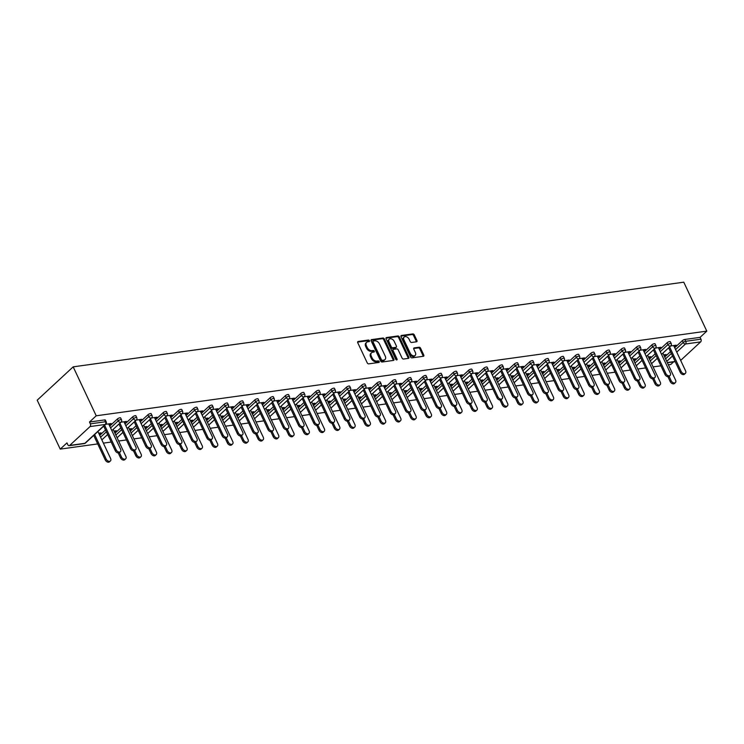 <?xml version="1.0" encoding="UTF-8"?>
<svg xmlns="http://www.w3.org/2000/svg" width="744" height="744" viewBox="0 0 744 744"><rect width="100%" height="100%" fill="white"/><g stroke="black" fill="none" stroke-linecap="round" stroke-linejoin="round"><path stroke-width="1.12" d="M369.433 340.743A0.911 0.614 47.2 0 0 368.392 340.055L358.18 341.468A1.302 0.883 47.2 0 0 357.743 342.724L367.229 362.877A1.302 0.883 47.2 0 0 368.717 363.863L378.928 362.449A0.911 0.614 47.2 0 0 378.185 360.887L376.864 361.063A4.176 2.809 47.2 0 1 372.102 357.911L371.312 356.227A4.176 2.809 47.2 0 1 371.554 352.74A4.176 2.809 47.2 0 1 372.707 352.219L374.027 352.033A0.911 0.614 47.2 0 0 373.283 350.471L371.963 350.647A4.176 2.809 47.2 0 1 367.211 347.495L366.42 345.811A4.176 2.809 47.2 0 1 366.653 342.324A4.176 2.809 47.2 0 1 367.806 341.803L369.126 341.617A0.911 0.614 47.2 0 0 369.433 340.743M368.792 341.663A0.911 0.614 47.2 0 0 367.666 340.724L357.613 342.119M378.594 362.495A0.911 0.614 47.2 0 0 377.468 361.547L376.148 361.733L376.864 361.063M373.693 352.079A0.911 0.614 47.2 0 0 372.567 351.131L371.247 351.317L371.963 350.647M416.51 341.794A1.302 0.883 47.2 0 0 416.947 340.538L414.287 334.884A1.302 0.883 47.2 0 0 412.799 333.898L401.462 335.47A1.302 0.883 47.2 0 0 401.025 336.716L410.511 356.878A1.302 0.883 47.2 0 0 411.999 357.864L423.336 356.292A1.302 0.883 47.2 0 0 423.773 355.037L420.555 348.211A1.302 0.883 47.2 0 0 419.067 347.225L414.222 347.894A1.302 0.883 47.2 0 0 413.785 349.15L415.375 352.535A3.488 2.353 47.2 0 1 415.18 355.446A3.488 2.353 47.2 0 1 410.242 353.251L403.992 339.98A3.488 2.353 47.2 0 1 404.197 337.06A3.488 2.353 47.2 0 1 409.135 339.264L410.177 341.477A1.302 0.883 47.2 0 0 411.664 342.463L416.51 341.794M706.8 331.127L96.209 415.794L73.182 366.848L683.773 282.181L706.8 331.127L700.076 337.358L684.899 339.459L685.763 341.282L700.932 339.18L700.076 337.358M384.406 339.022A1.302 0.883 47.2 0 0 382.918 338.036L371.582 339.608A1.302 0.883 47.2 0 0 371.144 340.864L380.63 361.017A1.302 0.883 47.2 0 0 382.118 362.002L393.455 360.431A1.302 0.883 47.2 0 0 393.892 359.185L384.406 339.022L383.69 339.692A1.302 0.883 47.2 0 0 382.202 338.706L371.014 340.259M386.527 337.543L397.863 335.963A1.302 0.883 47.2 0 1 399.351 336.958L408.828 357.111A1.302 0.883 47.2 0 1 408.4 358.366L403.546 359.036A1.302 0.883 47.2 0 1 402.058 358.05L398.207 349.875A1.302 0.883 47.2 0 0 396.729 348.889L393.502 349.336A1.302 0.883 47.2 0 0 393.074 350.591L397.073 359.101A0.911 0.614 47.2 0 1 395.734 359.287L386.089 338.79A1.302 0.883 47.2 0 1 386.527 337.543L385.969 338.046M73.182 366.848L37.2 400.179L60.227 449.116L97.715 443.917M90.07 426.563L69.704 445.423L84.872 443.322L105.239 424.461L90.07 426.563A1.99 1.33 -97.9 0 0 90.34 423.848L105.509 421.746L104.653 419.923L89.485 422.025L90.34 423.848M69.704 445.423A1.99 1.33 -97.9 0 1 69.173 445.684A1.99 1.33 -97.9 0 1 67.816 444.707L66.96 442.885L60.227 449.116M673.608 361.863L670.818 364.448L668.354 364.783M660.904 365.825L653.083 366.904M645.634 367.936L637.813 369.024M630.363 370.056L622.542 371.135M615.093 372.177L607.271 373.256M599.822 374.288L592.001 375.376M584.552 376.408L576.74 377.496M569.281 378.529L561.469 379.607M554.01 380.64L546.198 381.728M538.74 382.76L530.928 383.848M523.469 384.881L515.657 385.959M508.208 386.992L500.387 388.08M492.937 389.112L485.116 390.2M477.667 391.232L469.845 392.311M462.396 393.344L454.575 394.432M447.125 395.464L439.313 396.552M431.855 397.584L424.043 398.663M416.584 399.705L408.772 400.784M401.314 401.816L393.502 402.904M386.043 403.936L378.231 405.015M370.772 406.057L362.96 407.135M355.511 408.168L347.69 409.256M340.241 410.288L332.419 411.376M324.97 412.409L317.149 413.487M309.699 414.52L301.878 415.608M294.429 416.64L286.617 417.728M279.158 418.76L271.346 419.839M263.887 420.872L256.076 421.96M248.617 422.992L240.805 424.08M233.346 425.112L225.534 426.191M218.085 427.223L210.264 428.312M202.814 429.344L194.993 430.432M187.544 431.464L179.722 432.543M172.273 433.575L164.452 434.663M157.003 435.696L149.181 436.784M141.732 437.816L133.92 438.895M126.461 439.937L118.649 441.015M111.191 442.048L103.379 443.136M680.658 360.412L700.653 341.887L685.484 343.998L676.742 352.089M99.036 433.901L100.17 433.743L99.845 433.055M100.17 433.743L101.11 432.878L98.71 433.213M109.015 424.592L110.242 424.415L109.917 423.727M110.242 424.415L111.181 423.55L105.676 424.312M667.08 342.779A1.99 0.623 -25.2 0 1 669.628 341.57A1.99 0.623 -25.2 0 1 670.353 341.728L671.209 343.551A1.99 0.623 -25.2 0 0 670.493 343.403A1.99 0.623 154.8 0 0 667.945 344.602L667.08 342.779L659.426 349.866M649.428 359.129L655.222 353.763M664.699 357.018L670.493 351.642M674.696 347.746L682.35 340.659A1.99 0.623 -25.2 0 1 684.899 339.459M96.209 415.794L89.485 422.025M104.653 419.923A1.99 0.623 -25.2 0 1 105.378 420.072L106.234 421.894A1.99 0.623 -25.2 0 0 105.509 421.746A1.99 1.33 -97.9 0 1 105.239 424.461A1.99 1.339 47.2 0 0 105.788 424.21A1.99 1.99 0 0 0 106.234 421.894M648.74 357.678L650.814 356.655L648.415 356.981M658.719 348.359L660.886 347.318L655.38 348.08M636.548 347.011A1.99 0.623 -25.2 0 1 639.087 345.811A1.99 0.623 -25.2 0 1 639.812 345.96L640.677 347.783A1.99 0.623 -25.2 0 0 639.952 347.634A1.99 0.623 154.8 0 0 637.403 348.843L636.548 347.011L628.885 354.107M618.887 363.37L624.681 357.994M618.199 361.909L620.273 360.887L617.873 361.221M628.178 352.591L630.345 351.559L624.839 352.321M606.007 351.252A1.99 0.623 -25.2 0 1 608.555 350.043A1.99 0.623 -25.2 0 1 609.271 350.201L610.136 352.024A1.99 0.623 -25.2 0 0 609.41 351.866A1.99 0.623 154.8 0 0 606.862 353.075L606.007 351.252L598.353 358.338M588.346 367.601L594.149 362.226M587.658 366.141L589.732 365.118L587.332 365.453M597.637 356.832L599.813 355.79L594.298 356.553M575.465 355.483A1.99 0.623 -25.2 0 1 578.014 354.284A1.99 0.623 -25.2 0 1 578.739 354.432L579.595 356.255A1.99 0.623 -25.2 0 0 578.869 356.106A1.99 0.623 154.8 0 0 576.321 357.306L575.465 355.483L567.812 362.57M557.805 371.833L563.608 366.467M557.126 370.382L559.2 369.359L556.8 369.684M567.105 361.063L569.272 360.022L563.766 360.793M544.924 359.715A1.99 0.623 -25.2 0 1 547.472 358.515A1.99 0.623 -25.2 0 1 548.198 358.664L549.053 360.496A1.99 0.623 -25.2 0 0 548.328 360.338A1.99 0.623 154.8 0 0 545.789 361.547L544.924 359.715L537.27 366.811M527.273 376.073L533.067 370.698M526.585 374.613L528.659 373.59L526.259 373.925M536.564 365.295L538.73 364.262L533.225 365.025M514.383 363.956A1.99 0.623 -25.2 0 1 516.931 362.747A1.99 0.623 -25.2 0 1 517.657 362.905L518.512 364.727A1.99 0.623 -25.2 0 0 517.796 364.579A1.99 0.623 154.8 0 0 515.248 365.778L514.383 363.956L506.729 371.042M496.732 380.305L502.526 374.939M496.043 378.854L498.117 377.822L495.718 378.157M506.022 369.536L508.189 368.494L502.684 369.257M483.851 368.187A1.99 0.623 -25.2 0 1 486.399 366.987A1.99 0.623 -25.2 0 1 487.115 367.136L487.98 368.959A1.99 0.623 -25.2 0 0 487.255 368.81A1.99 0.623 154.8 0 0 484.707 370.01L483.851 368.187L476.197 375.274M466.19 384.536L471.994 379.17M465.502 383.086L467.576 382.063L465.177 382.397M475.481 373.767L477.648 372.735L472.142 373.497M453.31 372.418A1.99 0.623 -25.2 0 1 455.858 371.219A1.99 0.623 -25.2 0 1 456.574 371.368L457.439 373.2A1.99 0.623 -25.2 0 0 456.714 373.042A1.99 0.623 154.8 0 0 454.166 374.251L453.31 372.418L445.656 379.514M435.649 388.777L441.452 383.402M434.97 387.317L437.035 386.294L434.645 386.629M444.94 377.999L447.116 376.966L441.601 377.729M422.769 376.659A1.99 0.623 -25.2 0 1 425.317 375.45A1.99 0.623 -25.2 0 1 426.042 375.608L426.898 377.431A1.99 0.623 -25.2 0 0 426.173 377.282A1.99 0.623 154.8 0 0 423.624 378.482L422.769 376.659L415.115 383.746M405.108 393.009L410.911 387.643M404.429 391.558L406.503 390.535L404.104 390.86M414.408 382.239L416.575 381.198L411.069 381.96M392.228 380.891A1.99 0.623 -25.2 0 1 394.776 379.691A1.99 0.623 -25.2 0 1 395.501 379.84L396.357 381.663A1.99 0.623 -25.2 0 0 395.641 381.514A1.99 0.623 154.8 0 0 393.092 382.714L392.228 380.891L384.574 387.977M374.576 397.25L380.37 391.874M373.888 395.789L375.962 394.766L373.562 395.101M383.867 386.471L386.034 385.439L380.528 386.201M361.686 385.132A1.99 0.623 -25.2 0 1 364.235 383.923A1.99 0.623 -25.2 0 1 364.96 384.071L365.816 385.904A1.99 0.623 -25.2 0 0 365.099 385.745A1.99 0.623 154.8 0 0 362.551 386.954L361.686 385.132L354.032 392.218M344.035 401.481L349.829 396.106M343.347 400.021L345.421 398.998L343.021 399.333M353.326 390.712L355.493 389.67L349.987 390.433M331.154 389.363A1.99 0.623 -25.2 0 1 333.703 388.163A1.99 0.623 -25.2 0 1 334.419 388.312L335.284 390.135A1.99 0.623 -25.2 0 0 334.558 389.986A1.99 0.623 154.8 0 0 332.01 391.186L331.154 389.363L323.501 396.45M313.494 405.713L319.297 400.346M312.806 404.262L314.879 403.239L312.48 403.564M322.784 394.943L324.961 393.902L319.446 394.664M300.613 393.595A1.99 0.623 -25.2 0 1 303.161 392.395A1.99 0.623 -25.2 0 1 303.887 392.544L304.742 394.367A1.99 0.623 -25.2 0 0 304.017 394.218A1.99 0.623 154.8 0 0 301.469 395.427L300.613 393.595L292.959 400.691M282.953 409.953L288.756 404.578M282.274 408.493L284.338 407.47L281.948 407.805M292.243 399.175L294.419 398.142L288.914 398.905M270.072 397.835A1.99 0.623 -25.2 0 1 272.62 396.626A1.99 0.623 -25.2 0 1 273.346 396.784L274.201 398.607A1.99 0.623 -25.2 0 0 273.476 398.459A1.99 0.623 154.8 0 0 270.928 399.658L270.072 397.835L262.418 404.922M252.411 414.185L258.214 408.819M251.732 412.734L253.806 411.702L251.407 412.037M261.711 403.415L263.878 402.374L258.373 403.136M239.531 402.067A1.99 0.623 -25.2 0 1 242.079 400.867A1.99 0.623 -25.2 0 1 242.804 401.016L243.66 402.839A1.99 0.623 -25.2 0 0 242.944 402.69A1.99 0.623 154.8 0 0 240.396 403.89L239.531 402.067L231.877 409.154M221.879 418.416L227.673 413.05M221.191 416.966L223.265 415.942L220.866 416.277M231.17 407.647L233.337 406.605L227.831 407.377M208.99 406.298A1.99 0.623 -25.2 0 1 211.538 405.099A1.99 0.623 -25.2 0 1 212.263 405.248L213.128 407.08A1.99 0.623 -25.2 0 0 212.403 406.922A1.99 0.623 154.8 0 0 209.855 408.131L208.99 406.298L201.336 413.394M191.338 422.657L197.132 417.282M190.65 421.197L192.724 420.174L190.325 420.509M200.629 411.878L202.796 410.846L197.29 411.609M178.458 410.539A1.99 0.623 -25.2 0 1 181.006 409.33A1.99 0.623 -25.2 0 1 181.722 409.488L182.587 411.311A1.99 0.623 -25.2 0 0 181.862 411.162A1.99 0.623 154.8 0 0 179.313 412.362L178.458 410.539L170.804 417.626M160.797 426.889L166.6 421.523M160.109 425.438L162.183 424.406L159.783 424.74M170.088 416.119L172.264 415.078L166.749 415.84M147.917 414.771A1.99 0.623 -25.2 0 1 150.465 413.571A1.99 0.623 -25.2 0 1 151.19 413.72L152.046 415.543A1.99 0.623 -25.2 0 0 151.32 415.394A1.99 0.623 154.8 0 0 148.772 416.594L147.917 414.771L140.263 421.857M130.256 431.129L136.059 425.754M129.577 429.669L131.651 428.646L129.251 428.981M139.547 420.351L141.723 419.318L136.217 420.081M117.375 419.012A1.99 0.623 -25.2 0 1 119.923 417.803A1.99 0.623 -25.2 0 1 120.649 417.951L121.505 419.783A1.99 0.623 -25.2 0 0 120.779 419.625A1.99 0.623 154.8 0 0 118.231 420.834L117.375 419.012L109.721 426.098M99.715 435.361L105.518 429.986M124.285 422.471L126.452 421.43L120.947 422.192M114.306 431.79L116.38 430.767L113.981 431.092M132.646 416.891A1.99 0.623 -25.2 0 1 135.194 415.682A1.99 0.623 -25.2 0 1 135.919 415.84L136.775 417.663A1.99 0.623 -25.2 0 0 136.05 417.514A1.99 0.623 154.8 0 0 133.502 418.714L132.646 416.891L124.992 423.978M114.985 433.241L120.788 427.874M154.817 418.23L156.993 417.198L151.478 417.961M144.838 427.549L146.912 426.526L144.522 426.861M163.187 412.65A1.99 0.623 -25.2 0 1 165.735 411.451A1.99 0.623 -25.2 0 1 166.451 411.599L167.316 413.432A1.99 0.623 -25.2 0 0 166.591 413.273A1.99 0.623 154.8 0 0 164.043 414.482L163.187 412.65L155.533 419.746M145.526 429.009L151.33 423.634M185.358 413.999L187.525 412.967L182.02 413.729M175.379 423.317L177.453 422.294L175.054 422.629M193.728 408.419A1.99 0.623 -25.2 0 1 196.277 407.219A1.99 0.623 -25.2 0 1 196.993 407.368L197.858 409.191A1.99 0.623 -25.2 0 0 197.132 409.042A1.99 0.623 154.8 0 0 194.584 410.242L193.728 408.419L186.065 415.505M176.068 424.778L181.871 419.402M215.9 409.767L218.066 408.726L212.561 409.488M205.921 419.086L207.995 418.054L205.595 418.388M224.26 404.187A1.99 0.623 -25.2 0 1 226.808 402.978A1.99 0.623 -25.2 0 1 227.534 403.136L228.389 404.959A1.99 0.623 -25.2 0 0 227.673 404.81A1.99 0.623 154.8 0 0 225.125 406.01L224.26 404.187L216.606 411.274M206.609 420.537L212.403 415.171M246.441 405.527L248.608 404.494L243.102 405.257M236.462 414.845L238.536 413.822L236.136 414.157M254.801 399.947A1.99 0.623 -25.2 0 1 257.35 398.747A1.99 0.623 -25.2 0 1 258.075 398.896L258.931 400.728A1.99 0.623 -25.2 0 0 258.205 400.57A1.99 0.623 154.8 0 0 255.666 401.779L254.801 399.947L247.148 407.042M237.15 416.305L242.944 410.93M276.982 401.295L279.149 400.253L273.643 401.025M267.003 410.614L269.077 409.591L266.678 409.916M285.343 395.715A1.99 0.623 -25.2 0 1 287.891 394.515A1.99 0.623 -25.2 0 1 288.616 394.664L289.472 396.487A1.99 0.623 -25.2 0 0 288.746 396.338A1.99 0.623 154.8 0 0 286.198 397.538L285.343 395.715L277.689 402.802M267.682 412.064L273.485 406.698M307.514 397.064L309.69 396.022L304.175 396.784M297.535 406.373L299.609 405.35L297.209 405.685M315.884 391.483A1.99 0.623 -25.2 0 1 318.432 390.274A1.99 0.623 -25.2 0 1 319.148 390.433L320.013 392.255A1.99 0.623 -25.2 0 0 319.288 392.107A1.99 0.623 154.8 0 0 316.739 393.306L315.884 391.483L308.23 398.57M298.223 407.833L304.026 402.467M338.055 392.823L340.222 391.79L334.716 392.553M328.076 402.141L330.15 401.118L327.751 401.453M346.425 387.243A1.99 0.623 -25.2 0 1 348.964 386.043A1.99 0.623 -25.2 0 1 349.689 386.192L350.554 388.015A1.99 0.623 -25.2 0 0 349.829 387.866A1.99 0.623 154.8 0 0 347.281 389.075L346.425 387.243L338.762 394.339M328.764 403.601L334.558 398.226M368.596 388.591L370.763 387.55L365.257 388.312M358.617 397.91L360.691 396.887L358.292 397.212M376.957 383.011A1.99 0.623 -25.2 0 1 379.505 381.802A1.99 0.623 -25.2 0 1 380.231 381.96L381.086 383.783A1.99 0.623 -25.2 0 0 380.37 383.634A1.99 0.623 154.8 0 0 377.822 384.834L376.957 383.011L369.303 390.098M359.306 399.361L365.099 393.995M399.137 384.36L401.304 383.318L395.799 384.081M389.159 393.669L391.232 392.646L388.833 392.981M407.498 378.78A1.99 0.623 -25.2 0 1 410.046 377.571A1.99 0.623 -25.2 0 1 410.772 377.719L411.627 379.552A1.99 0.623 -25.2 0 0 410.902 379.394A1.99 0.623 154.8 0 0 408.354 380.603L407.498 378.78L399.844 385.866M389.837 395.129L395.641 389.754M429.669 380.119L431.846 379.087L426.34 379.849M419.7 389.438L421.774 388.414L419.374 388.749M438.039 374.539A1.99 0.623 -25.2 0 1 440.588 373.339A1.99 0.623 -25.2 0 1 441.313 373.488L442.168 375.311A1.99 0.623 -25.2 0 0 441.443 375.162A1.99 0.623 154.8 0 0 438.895 376.362L438.039 374.539L430.385 381.626M420.379 390.898L426.182 385.522M460.211 375.887L462.387 374.846L456.872 375.608M450.232 385.206L452.306 384.174L449.906 384.509M468.581 370.307A1.99 0.623 -25.2 0 1 471.129 369.098A1.99 0.623 -25.2 0 1 471.845 369.257L472.71 371.079A1.99 0.623 -25.2 0 0 471.984 370.931A1.99 0.623 154.8 0 0 469.436 372.13L468.581 370.307L460.927 377.394M450.92 386.657L456.723 381.291M490.752 371.647L492.919 370.614L487.413 371.377M480.773 380.965L482.847 379.942L480.447 380.277M499.112 366.067A1.99 0.623 -25.2 0 1 501.661 364.867A1.99 0.623 -25.2 0 1 502.386 365.016L503.251 366.848A1.99 0.623 -25.2 0 0 502.526 366.69A1.99 0.623 154.8 0 0 499.977 367.899L499.112 366.067L491.459 373.163M481.461 382.425L487.255 377.05M521.293 367.415L523.46 366.374L517.954 367.145M511.314 376.734L513.388 375.711L510.989 376.046M529.654 361.835A1.99 0.623 -25.2 0 1 532.202 360.635A1.99 0.623 -25.2 0 1 532.927 360.784L533.783 362.607A1.99 0.623 -25.2 0 0 533.067 362.458A1.99 0.623 154.8 0 0 530.519 363.658L529.654 361.835L522 368.922M512.002 378.185L517.796 372.818M551.834 363.184L554.001 362.142L548.495 362.905M541.855 372.493L543.929 371.47L541.53 371.805M560.195 357.604A1.99 0.623 -25.2 0 1 562.743 356.395A1.99 0.623 -25.2 0 1 563.468 356.553L564.324 358.376A1.99 0.623 -25.2 0 0 563.599 358.227A1.99 0.623 154.8 0 0 561.05 359.426L560.195 357.604L552.541 364.69M542.534 373.953L548.337 368.587M582.366 358.943L584.542 357.911L579.037 358.673M572.396 368.261L574.461 367.238L572.071 367.573M590.736 353.363A1.99 0.623 -25.2 0 1 593.284 352.163A1.99 0.623 -25.2 0 1 594.01 352.312L594.865 354.135A1.99 0.623 -25.2 0 0 594.14 353.986A1.99 0.623 154.8 0 0 591.592 355.195L590.736 353.363L583.082 360.459M573.075 369.722L578.879 364.346M612.907 354.711L615.083 353.67L609.569 354.432M602.928 364.03L605.002 363.007L602.603 363.332M621.277 349.131A1.99 0.623 -25.2 0 1 623.825 347.932A1.99 0.623 -25.2 0 1 624.542 348.08L625.406 349.903A1.99 0.623 -25.2 0 0 624.681 349.754A1.99 0.623 154.8 0 0 622.133 350.954L621.277 349.131L613.623 356.218M603.616 365.481L609.42 360.115M643.448 350.48L645.615 349.438L640.11 350.201M633.47 359.789L635.543 358.766L633.144 359.101M651.809 344.9A1.99 0.623 -25.2 0 1 654.357 343.691A1.99 0.623 -25.2 0 1 655.083 343.84L655.938 345.672A1.99 0.623 -25.2 0 0 655.222 345.514A1.99 0.623 154.8 0 0 652.674 346.723L651.809 344.9L644.155 351.986M634.158 361.249L639.952 355.874M673.99 346.239L676.156 345.207L670.651 345.969M664.011 355.558L666.085 354.535L663.685 354.869M700.932 339.18A1.99 1.33 82.1 0 1 700.653 341.887M115.441 431.632L115.115 430.934M125.513 422.294L125.187 421.606M130.712 429.511L130.386 428.823M140.783 420.183L140.458 419.486M145.982 427.391L145.657 426.703M156.054 418.063L155.728 417.375M161.253 425.28L160.927 424.582M171.325 415.942L170.999 415.254M176.523 423.159L176.198 422.471M186.595 413.831L186.27 413.134M191.794 421.039L191.468 420.351M201.866 411.711L201.54 411.023M207.055 418.928L206.73 418.23M217.136 409.591L216.811 408.902M222.326 416.807L222 416.119M232.407 407.479L232.082 406.782M237.596 414.687L237.271 413.999M247.668 405.359L247.343 404.671M252.867 412.576L252.542 411.878M262.939 403.239L262.613 402.551M268.138 410.456L267.812 409.767M278.209 401.128L277.884 400.43M283.408 408.335L283.083 407.647M293.48 399.007L293.155 398.319M298.679 406.215L298.353 405.527M308.751 396.887L308.425 396.199M313.949 404.104L313.624 403.406M324.021 394.776L323.696 394.078M329.22 401.983L328.894 401.295M339.292 392.655L338.966 391.958M344.481 399.863L344.156 399.175M354.562 390.535L354.237 389.847M359.752 397.752L359.426 397.054M369.833 388.414L369.508 387.726M375.023 395.631L374.697 394.943M385.104 386.303L384.778 385.606M390.293 393.511L389.968 392.823M400.365 384.183L400.039 383.495M405.564 391.4L405.238 390.702M415.636 382.063L415.31 381.374M420.834 389.279L420.509 388.591M430.906 379.952L430.581 379.254M436.105 387.159L435.779 386.471M446.177 377.831L445.851 377.143M451.376 385.048L451.05 384.35M461.447 375.711L461.122 375.023M466.646 382.928L466.321 382.239M476.718 373.6L476.393 372.902M481.917 380.807L481.591 380.119M491.989 371.479L491.663 370.791M497.178 378.696L496.853 377.999M507.259 369.359L506.934 368.671M512.449 376.576L512.123 375.887M522.53 367.248L522.204 366.55M527.719 374.455L527.394 373.767M537.791 365.127L537.466 364.439M542.99 372.344L542.664 371.647M553.062 363.007L552.736 362.319M558.26 370.224L557.935 369.526M568.332 360.896L568.007 360.198M573.531 368.103L573.206 367.415M583.603 358.775L583.277 358.087M588.802 365.983L588.476 365.295M598.874 356.655L598.548 355.967M604.072 363.872L603.747 363.174M614.144 354.544L613.819 353.846M619.343 361.751L619.017 361.063M629.415 352.423L629.089 351.726M634.604 359.631L634.279 358.943M644.685 350.303L644.36 349.615M649.875 357.52L649.549 356.822M659.956 348.183L659.63 347.495M665.145 355.399L664.82 354.711M675.226 346.072L674.901 345.374M366.653 342.324L365.936 342.993A4.176 2.809 47.2 0 0 365.695 346.481L366.42 345.811M371.247 351.317A4.176 2.809 47.2 0 1 366.485 348.164L365.695 346.481M371.554 352.74L370.838 353.409A4.176 2.809 47.2 0 0 370.596 356.897L371.312 356.227M376.148 361.733A4.176 2.809 47.2 0 1 371.386 358.571L370.596 356.897M393.306 360.459A1.302 0.883 47.2 0 0 393.176 359.845L383.69 339.692M373.376 341.031A0.911 0.614 47.2 0 0 373.07 341.905L381.402 359.603A0.911 0.614 47.2 0 0 382.444 360.291L383.83 360.096A4.176 2.809 47.2 0 0 384.983 359.575A4.176 2.809 47.2 0 0 385.225 356.088L379.533 343.998A4.176 2.809 47.2 0 0 374.771 340.836L373.376 341.031M372.66 341.701A0.911 0.614 47.2 0 0 372.353 342.575L373.07 341.905M384.983 359.575L384.267 360.245A4.176 2.809 47.2 0 1 383.113 360.766L381.719 360.961A0.911 0.614 47.2 0 1 380.677 360.273L372.353 342.575M385.959 338.185L397.138 336.632L397.863 335.963M408.242 358.385A1.302 0.883 47.2 0 0 408.112 357.78L398.626 337.618A1.302 0.883 47.2 0 0 397.138 336.632M392.786 349.996A1.302 0.883 47.2 0 0 392.348 351.252L396.357 359.761L397.073 359.101M394.218 341.394A3.488 2.353 47.2 0 0 389.279 339.19A3.488 2.353 47.2 0 0 389.084 342.101L391.279 346.778A1.302 0.883 47.2 0 0 392.767 347.764L395.985 347.318A1.302 0.883 47.2 0 0 396.422 346.072L394.218 341.394M389.279 339.19L388.563 339.859A3.488 2.353 47.2 0 0 388.359 342.77L389.084 342.101M396.347 347.16L395.622 347.82A1.302 0.883 47.2 0 1 395.269 347.987L392.051 348.434A1.302 0.883 47.2 0 1 390.563 347.448L388.359 342.77M404.197 337.06L403.471 337.729A3.488 2.353 47.2 0 0 403.276 340.64L403.992 339.98M415.18 355.446L414.454 356.116A3.488 2.353 47.2 0 1 409.516 353.912L403.276 340.64M423.187 356.311A1.302 0.883 47.2 0 0 423.057 355.706L419.839 348.871A1.302 0.883 47.2 0 0 418.351 347.885L413.655 348.536M416.361 341.812A1.302 0.883 47.2 0 0 416.231 341.208L413.571 335.544A1.302 0.883 47.2 0 0 412.083 334.558L400.895 336.111M110.419 460.954L109.48 461.819A2.985 2.018 -132.8 0 1 105.248 459.932L106.178 459.067A2.985 2.018 47.2 0 0 110.419 460.954A2.985 2.018 47.2 0 0 110.586 458.453L97.91 431.511M94.637 434.533L106.178 459.067M93.707 435.398L105.248 459.932M120.416 451.692L119.486 452.557A2.985 2.018 -132.8 0 1 115.246 450.669L116.185 449.804A2.985 2.018 47.2 0 0 120.416 451.692A2.985 2.018 47.2 0 0 120.593 449.19L108.689 423.894M115.246 450.669L103.704 426.135M116.185 449.804L104.644 425.27M125.69 458.834L124.75 459.699A2.985 2.018 -132.8 0 1 120.519 457.811L121.449 456.946A2.985 2.018 47.2 0 0 125.69 458.834A2.985 2.018 47.2 0 0 125.857 456.342L113.172 429.39M119.412 452.612L121.449 456.946M118.222 452.938L120.519 457.811M140.951 456.723L140.021 457.588A2.985 2.018 -132.8 0 1 135.789 455.7L136.719 454.835A2.985 2.018 47.2 0 0 140.951 456.723A2.985 2.018 47.2 0 0 141.127 454.221L128.442 427.27M134.683 450.501L136.719 454.835M133.492 450.827L135.789 455.7M156.221 454.603L155.291 455.468A2.985 2.018 -132.8 0 1 151.06 453.58L151.99 452.715A2.985 2.018 47.2 0 0 156.221 454.603A2.985 2.018 47.2 0 0 156.398 452.101L143.713 425.159M149.953 448.381L151.99 452.715M148.763 448.706L151.06 453.58M171.492 452.482L170.562 453.347A2.985 2.018 -132.8 0 1 166.321 451.459L167.261 450.594A2.985 2.018 47.2 0 0 171.492 452.482A2.985 2.018 47.2 0 0 171.669 449.99L158.983 423.038M165.224 446.261L167.261 450.594M164.033 446.586L166.321 451.459M186.763 450.362L185.823 451.236A2.985 2.018 -132.8 0 1 181.592 449.348L182.531 448.483A2.985 2.018 47.2 0 0 186.763 450.362A2.985 2.018 47.2 0 0 186.939 447.869L174.254 420.918M180.494 444.149L182.531 448.483M179.304 444.475L181.592 449.348M135.687 449.571L134.748 450.436A2.985 2.018 -132.8 0 1 130.516 448.548L131.456 447.683A2.985 2.018 47.2 0 0 135.687 449.571A2.985 2.018 47.2 0 0 135.864 447.079L123.96 421.774M130.516 448.548L118.975 424.015M131.456 447.683L119.914 423.15M150.958 447.451L150.018 448.325A2.985 2.018 -132.8 0 1 145.787 446.437L146.726 445.572A2.985 2.018 47.2 0 0 150.958 447.451A2.985 2.018 47.2 0 0 151.125 444.959L139.221 419.663M145.787 446.437L134.245 421.904M146.726 445.572L135.175 421.039M166.228 445.34L165.289 446.205A2.985 2.018 -132.8 0 1 161.057 444.317L161.997 443.452A2.985 2.018 47.2 0 0 166.228 445.34A2.985 2.018 47.2 0 0 166.396 442.838L154.492 417.542M161.057 444.317L149.516 419.783M161.997 443.452L150.446 418.918M181.499 443.219L180.56 444.084A2.985 2.018 -132.8 0 1 176.328 442.196L177.267 441.332A2.985 2.018 47.2 0 0 181.499 443.219A2.985 2.018 47.2 0 0 181.666 440.718L169.762 415.422M176.328 442.196L164.787 417.663M177.267 441.332L165.717 416.798M196.769 441.099L195.83 441.973A2.985 2.018 -132.8 0 1 191.599 440.085L192.529 439.211A2.985 2.018 47.2 0 0 196.769 441.099A2.985 2.018 47.2 0 0 196.937 438.607L185.033 413.311M191.599 440.085L180.057 415.552M192.529 439.211L180.987 414.687M202.033 448.251L201.094 449.116A2.985 2.018 -132.8 0 1 196.862 447.228L197.802 446.363A2.985 2.018 47.2 0 0 202.033 448.251A2.985 2.018 47.2 0 0 202.201 445.749L189.525 418.807M195.765 442.029L197.802 446.363M194.575 442.355L196.862 447.228M212.04 438.988L211.101 439.853A2.985 2.018 -132.8 0 1 206.869 437.965L207.799 437.1A2.985 2.018 47.2 0 0 212.04 438.988A2.985 2.018 47.2 0 0 212.207 436.486L200.303 411.19M206.869 437.965L195.319 413.432M207.799 437.1L196.258 412.567M217.304 446.13L216.365 446.995A2.985 2.018 -132.8 0 1 212.133 445.107L213.072 444.242A2.985 2.018 47.2 0 0 217.304 446.13A2.985 2.018 47.2 0 0 217.471 443.638L204.795 416.687M211.026 439.909L213.072 444.242M209.845 440.234L212.133 445.107M227.301 436.868L226.371 437.732A2.985 2.018 -132.8 0 1 222.14 435.844L223.07 434.98A2.985 2.018 47.2 0 0 227.301 436.868A2.985 2.018 47.2 0 0 227.478 434.366L215.574 409.07M222.14 435.844L210.589 411.311M223.07 434.98L211.529 410.446M232.574 444.01L231.635 444.884A2.985 2.018 -132.8 0 1 227.404 442.996L228.343 442.131A2.985 2.018 47.2 0 0 232.574 444.01A2.985 2.018 47.2 0 0 232.742 441.518L220.066 414.566M226.297 437.798L228.343 442.131M225.107 438.123L227.404 442.996M242.572 434.747L241.642 435.612A2.985 2.018 -132.8 0 1 237.41 433.733L238.34 432.859A2.985 2.018 47.2 0 0 242.572 434.747A2.985 2.018 47.2 0 0 242.749 432.255L230.845 406.959M237.41 433.733L225.86 409.2M238.34 432.859L226.799 408.326M247.845 441.899L246.906 442.764A2.985 2.018 -132.8 0 1 242.674 440.876L243.614 440.011A2.985 2.018 47.2 0 0 247.845 441.899A2.985 2.018 47.2 0 0 248.012 439.397L235.337 412.446M241.568 435.677L243.614 440.011M240.377 436.003L242.674 440.876M257.843 432.636L256.913 433.501A2.985 2.018 -132.8 0 1 252.672 431.613L253.611 430.748A2.985 2.018 47.2 0 0 257.843 432.636A2.985 2.018 47.2 0 0 258.019 430.134L246.115 404.838M252.672 431.613L241.13 407.08M253.611 430.748L242.07 406.215M263.116 439.778L262.176 440.643A2.985 2.018 -132.8 0 1 257.945 438.755L258.875 437.891A2.985 2.018 47.2 0 0 263.116 439.778A2.985 2.018 47.2 0 0 263.283 437.277L250.598 410.335M256.838 433.557L258.875 437.891M255.648 433.882L257.945 438.755M273.113 430.516L272.183 431.381A2.985 2.018 -132.8 0 1 267.942 429.493L268.882 428.628A2.985 2.018 47.2 0 0 273.113 430.516A2.985 2.018 47.2 0 0 273.29 428.014L261.386 402.718M267.942 429.493L256.401 404.959M268.882 428.628L257.34 404.094M278.377 437.658L277.447 438.532A2.985 2.018 -132.8 0 1 273.215 436.644L274.145 435.77A2.985 2.018 47.2 0 0 278.377 437.658A2.985 2.018 47.2 0 0 278.554 435.166L265.868 408.214M272.109 431.446L274.145 435.77M270.918 431.771L273.215 436.644M288.384 428.395L287.444 429.26A2.985 2.018 -132.8 0 1 283.213 427.382L284.152 426.507A2.985 2.018 47.2 0 0 288.384 428.395A2.985 2.018 47.2 0 0 288.551 425.903L276.656 400.607M283.213 427.382L271.672 402.848M284.152 426.507L272.611 401.974M293.648 435.547L292.718 436.412A2.985 2.018 -132.8 0 1 288.486 434.524L289.416 433.659A2.985 2.018 47.2 0 0 293.648 435.547A2.985 2.018 47.2 0 0 293.824 433.045L281.139 406.094M287.379 429.325L289.416 433.659M286.189 429.651L288.486 434.524M303.654 426.284L302.715 427.149A2.985 2.018 -132.8 0 1 298.483 425.261L299.423 424.396A2.985 2.018 47.2 0 0 303.654 426.284A2.985 2.018 47.2 0 0 303.822 423.782L291.918 398.486M298.483 425.261L286.942 400.728M299.423 424.396L287.872 399.863M308.918 433.427L307.988 434.291A2.985 2.018 -132.8 0 1 303.747 432.404L304.687 431.539A2.985 2.018 47.2 0 0 308.918 433.427A2.985 2.018 47.2 0 0 309.095 430.925L296.41 403.983M302.65 427.205L304.687 431.539M301.459 427.53L303.747 432.404M318.925 424.164L317.986 425.029A2.985 2.018 -132.8 0 1 313.754 423.141L314.693 422.276A2.985 2.018 47.2 0 0 318.925 424.164A2.985 2.018 47.2 0 0 319.092 421.662L307.188 396.366M313.754 423.141L302.213 398.607M314.693 422.276L303.143 397.742M324.189 431.306L323.259 432.171A2.985 2.018 -132.8 0 1 319.018 430.292L319.957 429.418A2.985 2.018 47.2 0 0 324.189 431.306A2.985 2.018 47.2 0 0 324.365 428.814L311.68 401.862M317.921 425.094L319.957 429.418M316.73 425.419L319.018 430.292M334.196 422.043L333.256 422.908A2.985 2.018 -132.8 0 1 329.025 421.02L329.964 420.155A2.985 2.018 47.2 0 0 334.196 422.043A2.985 2.018 47.2 0 0 334.363 419.551L322.459 394.255M329.025 421.02L317.483 396.496M329.964 420.155L318.413 395.622M339.459 429.195L338.52 430.06A2.985 2.018 -132.8 0 1 334.288 428.172L335.228 427.307A2.985 2.018 47.2 0 0 339.459 429.195A2.985 2.018 47.2 0 0 339.636 426.693L326.951 399.742M333.191 422.973L335.228 427.307M332.001 423.299L334.288 428.172M349.466 419.932L348.527 420.797A2.985 2.018 -132.8 0 1 344.295 418.909L345.225 418.044A2.985 2.018 47.2 0 0 349.466 419.932A2.985 2.018 47.2 0 0 349.634 417.431L337.729 392.135M344.295 418.909L332.754 394.376M345.225 418.044L333.684 393.511M354.73 427.075L353.791 427.94A2.985 2.018 -132.8 0 1 349.559 426.052L350.498 425.187A2.985 2.018 47.2 0 0 354.73 427.075A2.985 2.018 47.2 0 0 354.897 424.573L342.221 397.631M348.462 420.853L350.498 425.187M347.271 421.178L349.559 426.052M364.727 417.812L363.797 418.677A2.985 2.018 -132.8 0 1 359.566 416.789L360.496 415.924A2.985 2.018 47.2 0 0 364.727 417.812A2.985 2.018 47.2 0 0 364.904 415.31L353 390.014M359.566 416.789L348.015 392.255M360.496 415.924L348.955 391.391M370.001 424.954L369.061 425.819A2.985 2.018 -132.8 0 1 364.83 423.941L365.769 423.066A2.985 2.018 47.2 0 0 370.001 424.954A2.985 2.018 47.2 0 0 370.168 422.462L357.492 395.51M363.723 418.733L365.769 423.066M362.542 419.058L364.83 423.941M379.998 415.691L379.068 416.556A2.985 2.018 -132.8 0 1 374.837 414.668L375.767 413.803A2.985 2.018 47.2 0 0 379.998 415.691A2.985 2.018 47.2 0 0 380.175 413.199L368.271 387.903M374.837 414.668L363.286 390.135M375.767 413.803L364.225 389.27M385.271 422.843L384.332 423.708A2.985 2.018 -132.8 0 1 380.1 421.82L381.04 420.955A2.985 2.018 47.2 0 0 385.271 422.843A2.985 2.018 47.2 0 0 385.439 420.341L372.763 393.39M378.994 416.621L381.04 420.955M377.803 416.947L380.1 421.82M395.269 413.571L394.339 414.445A2.985 2.018 -132.8 0 1 390.107 412.557L391.037 411.692A2.985 2.018 47.2 0 0 395.269 413.571A2.985 2.018 47.2 0 0 395.445 411.079L383.541 385.783M390.107 412.557L378.557 388.024M391.037 411.692L379.496 387.159M400.542 420.723L399.602 421.588A2.985 2.018 -132.8 0 1 395.371 419.7L396.301 418.835A2.985 2.018 47.2 0 0 400.542 420.723A2.985 2.018 47.2 0 0 400.709 418.221L388.033 391.279M394.264 414.501L396.301 418.835M393.074 414.827L395.371 419.7M410.539 411.46L409.609 412.325A2.985 2.018 -132.8 0 1 405.368 410.437L406.308 409.572A2.985 2.018 47.2 0 0 410.539 411.46A2.985 2.018 47.2 0 0 410.716 408.958L398.812 383.662M405.368 410.437L393.827 385.904M406.308 409.572L394.766 385.039M415.812 418.602L414.873 419.467A2.985 2.018 -132.8 0 1 410.642 417.579L411.572 416.714A2.985 2.018 47.2 0 0 415.812 418.602A2.985 2.018 47.2 0 0 415.98 416.11L403.295 389.159M409.535 412.381L411.572 416.714M408.344 412.706L410.642 417.579M425.81 409.339L424.871 410.204A2.985 2.018 -132.8 0 1 420.639 408.317L421.578 407.452A2.985 2.018 47.2 0 0 425.81 409.339A2.985 2.018 47.2 0 0 425.987 406.847L414.083 381.542M420.639 408.317L409.098 383.783M421.578 407.452L410.037 382.918M431.074 416.491L430.144 417.356A2.985 2.018 -132.8 0 1 425.912 415.468L426.842 414.603A2.985 2.018 47.2 0 0 431.074 416.491A2.985 2.018 47.2 0 0 431.25 413.99L418.565 387.038M424.805 410.269L426.842 414.603M423.615 410.595L425.912 415.468M441.08 407.219L440.141 408.093A2.985 2.018 -132.8 0 1 435.91 406.205L436.849 405.331A2.985 2.018 47.2 0 0 441.08 407.219A2.985 2.018 47.2 0 0 441.248 404.727L429.344 379.431M435.91 406.205L424.368 381.672M436.849 405.331L425.298 380.807M446.344 414.371L445.414 415.236A2.985 2.018 -132.8 0 1 441.183 413.348L442.113 412.483A2.985 2.018 47.2 0 0 446.344 414.371A2.985 2.018 47.2 0 0 446.521 411.869L433.836 384.927M440.076 408.149L442.113 412.483M438.886 408.475L441.183 413.348M456.351 405.108L455.412 405.973A2.985 2.018 -132.8 0 1 451.18 404.085L452.12 403.22A2.985 2.018 47.2 0 0 456.351 405.108A2.985 2.018 47.2 0 0 456.518 402.606L444.614 377.31M451.18 404.085L439.639 379.552M452.12 403.22L440.569 378.687M461.615 412.25L460.685 413.115A2.985 2.018 -132.8 0 1 456.444 411.227L457.383 410.363A2.985 2.018 47.2 0 0 461.615 412.25A2.985 2.018 47.2 0 0 461.792 409.758L449.106 382.807M455.347 406.029L457.383 410.363M454.156 406.354L456.444 411.227M471.622 402.988L470.682 403.853A2.985 2.018 -132.8 0 1 466.451 401.965L467.39 401.1A2.985 2.018 47.2 0 0 471.622 402.988A2.985 2.018 47.2 0 0 471.789 400.486L459.885 375.19M466.451 401.965L454.909 377.431M467.39 401.1L455.839 376.566M476.885 410.13L475.955 411.004A2.985 2.018 -132.8 0 1 471.715 409.116L472.654 408.251A2.985 2.018 47.2 0 0 476.885 410.13A2.985 2.018 47.2 0 0 477.062 407.638L464.377 380.686M470.617 403.918L472.654 408.251M469.427 404.243L471.715 409.116M486.892 400.867L485.953 401.741A2.985 2.018 -132.8 0 1 481.721 399.853L482.651 398.979A2.985 2.018 47.2 0 0 486.892 400.867A2.985 2.018 47.2 0 0 487.06 398.375L475.156 373.079M481.721 399.853L470.18 375.32M482.651 398.979L471.11 374.455M492.156 408.019L491.217 408.884A2.985 2.018 -132.8 0 1 486.985 406.996L487.925 406.131A2.985 2.018 47.2 0 0 492.156 408.019A2.985 2.018 47.2 0 0 492.323 405.517L479.648 378.575M485.888 401.797L487.925 406.131M484.697 402.123L486.985 406.996M502.163 398.756L501.224 399.621A2.985 2.018 -132.8 0 1 496.992 397.733L497.922 396.868A2.985 2.018 47.2 0 0 502.163 398.756A2.985 2.018 47.2 0 0 502.33 396.254L490.426 370.958M496.992 397.733L485.441 373.2M497.922 396.868L486.381 372.335M507.427 405.899L506.487 406.763A2.985 2.018 -132.8 0 1 502.256 404.876L503.195 404.011A2.985 2.018 47.2 0 0 507.427 405.899A2.985 2.018 47.2 0 0 507.594 403.406L494.918 376.455M501.149 399.677L503.195 404.011M499.968 400.002L502.256 404.876M517.424 396.636L516.494 397.501A2.985 2.018 -132.8 0 1 512.263 395.613L513.193 394.748A2.985 2.018 47.2 0 0 517.424 396.636A2.985 2.018 47.2 0 0 517.601 394.134L505.697 368.838M512.263 395.613L500.712 371.079M513.193 394.748L501.651 370.214M522.697 403.778L521.758 404.652A2.985 2.018 -132.8 0 1 517.526 402.764L518.466 401.89A2.985 2.018 47.2 0 0 522.697 403.778A2.985 2.018 47.2 0 0 522.865 401.286L510.189 374.334M516.42 397.566L518.466 401.89M515.229 397.891L517.526 402.764M532.695 394.515L531.765 395.38A2.985 2.018 -132.8 0 1 527.533 393.502L528.463 392.627A2.985 2.018 47.2 0 0 532.695 394.515A2.985 2.018 47.2 0 0 532.871 392.023L520.967 366.727M527.533 393.502L515.983 368.968M528.463 392.627L516.922 368.094M537.968 401.667L537.029 402.532A2.985 2.018 -132.8 0 1 532.797 400.644L533.736 399.779A2.985 2.018 47.2 0 0 537.968 401.667A2.985 2.018 47.2 0 0 538.135 399.165L525.459 372.214M531.69 395.445L533.736 399.779M530.5 395.771L532.797 400.644M547.965 392.404L547.035 393.269A2.985 2.018 -132.8 0 1 542.794 391.381L543.734 390.516A2.985 2.018 47.2 0 0 547.965 392.404A2.985 2.018 47.2 0 0 548.142 389.903L536.238 364.607M542.794 391.381L531.253 366.848M543.734 390.516L532.192 365.983M553.238 399.547L552.299 400.412A2.985 2.018 -132.8 0 1 548.068 398.524L548.998 397.659A2.985 2.018 47.2 0 0 553.238 399.547A2.985 2.018 47.2 0 0 553.406 397.045L540.721 370.103M546.961 393.325L548.998 397.659M545.771 393.65L548.068 398.524M563.236 390.284L562.306 391.149A2.985 2.018 -132.8 0 1 558.065 389.261L559.004 388.396A2.985 2.018 47.2 0 0 563.236 390.284A2.985 2.018 47.2 0 0 563.413 387.782L551.509 362.486M558.065 389.261L546.524 364.727M559.004 388.396L547.463 363.863M568.5 397.426L567.57 398.3A2.985 2.018 -132.8 0 1 563.338 396.413L564.268 395.538A2.985 2.018 47.2 0 0 568.5 397.426A2.985 2.018 47.2 0 0 568.676 394.934L555.991 367.982M562.231 391.214L564.268 395.538M561.041 391.539L563.338 396.413M578.506 388.163L577.567 389.028A2.985 2.018 -132.8 0 1 573.336 387.14L574.275 386.276A2.985 2.018 47.2 0 0 578.506 388.163A2.985 2.018 47.2 0 0 578.674 385.671L566.779 360.375M573.336 387.14L561.794 362.616M574.275 386.276L562.734 361.742M583.77 395.315L582.84 396.18A2.985 2.018 -132.8 0 1 578.609 394.292L579.539 393.427A2.985 2.018 47.2 0 0 583.77 395.315A2.985 2.018 47.2 0 0 583.947 392.813L571.262 365.862M577.502 389.093L579.539 393.427M576.312 389.419L578.609 394.292M593.777 386.052L592.838 386.917A2.985 2.018 -132.8 0 1 588.606 385.029L589.546 384.164A2.985 2.018 47.2 0 0 593.777 386.052A2.985 2.018 47.2 0 0 593.945 383.551L582.041 358.255M588.606 385.029L577.065 360.496M589.546 384.164L577.995 359.631M599.041 393.195L598.111 394.06A2.985 2.018 -132.8 0 1 593.879 392.172L594.809 391.307A2.985 2.018 47.2 0 0 599.041 393.195A2.985 2.018 47.2 0 0 599.218 390.693L586.532 363.751M592.773 386.973L594.809 391.307M591.582 387.298L593.879 392.172M609.048 383.932L608.108 384.797A2.985 2.018 -132.8 0 1 603.877 382.909L604.816 382.044A2.985 2.018 47.2 0 0 609.048 383.932A2.985 2.018 47.2 0 0 609.215 381.43L597.311 356.134M603.877 382.909L592.336 358.376M604.816 382.044L593.266 357.511M614.312 391.074L613.381 391.939A2.985 2.018 -132.8 0 1 609.141 390.061L610.08 389.186A2.985 2.018 47.2 0 0 614.312 391.074A2.985 2.018 47.2 0 0 614.488 388.582L601.803 361.631M608.043 384.853L610.08 389.186M606.853 385.187L609.141 390.061M624.318 381.812L623.379 382.676A2.985 2.018 -132.8 0 1 619.148 380.788L620.087 379.924A2.985 2.018 47.2 0 0 624.318 381.812A2.985 2.018 47.2 0 0 624.486 379.319L612.582 354.023M619.148 380.788L607.606 356.264M620.087 379.924L608.536 355.39M629.582 388.963L628.643 389.828A2.985 2.018 -132.8 0 1 624.411 387.94L625.351 387.075A2.985 2.018 47.2 0 0 629.582 388.963A2.985 2.018 47.2 0 0 629.759 386.462L617.074 359.51M623.314 382.742L625.351 387.075M622.124 383.067L624.411 387.94M639.589 379.7L638.65 380.565A2.985 2.018 -132.8 0 1 634.418 378.677L635.348 377.812A2.985 2.018 47.2 0 0 639.589 379.7A2.985 2.018 47.2 0 0 639.756 377.199L627.852 351.903M634.418 378.677L622.877 354.144M635.348 377.812L623.807 353.279M644.853 386.843L643.913 387.708A2.985 2.018 -132.8 0 1 639.682 385.82L640.621 384.955A2.985 2.018 47.2 0 0 644.853 386.843A2.985 2.018 47.2 0 0 645.02 384.341L632.344 357.399M638.585 380.621L640.621 384.955M637.394 380.947L639.682 385.82M654.85 377.58L653.92 378.445A2.985 2.018 -132.8 0 1 649.689 376.557L650.619 375.692A2.985 2.018 47.2 0 0 654.85 377.58A2.985 2.018 47.2 0 0 655.027 375.078L643.123 349.782M649.689 376.557L638.138 352.024M650.619 375.692L639.077 351.159M660.123 384.722L659.184 385.587A2.985 2.018 -132.8 0 1 654.952 383.699L655.892 382.834A2.985 2.018 47.2 0 0 660.123 384.722A2.985 2.018 47.2 0 0 660.291 382.23L647.615 355.279M653.846 378.501L655.892 382.834M652.665 378.826L654.952 383.699M670.121 375.46L669.191 376.325A2.985 2.018 -132.8 0 1 664.959 374.437L665.889 373.572A2.985 2.018 47.2 0 0 670.121 375.46A2.985 2.018 47.2 0 0 670.298 372.967L658.394 347.671M664.959 374.437L653.409 349.903M665.889 373.572L654.348 349.038M675.394 382.611L674.455 383.476A2.985 2.018 -132.8 0 1 670.223 381.588L671.162 380.723A2.985 2.018 47.2 0 0 675.394 382.611A2.985 2.018 47.2 0 0 675.561 380.11L662.885 353.158M669.116 376.39L671.162 380.723M667.926 376.715L670.223 381.588M685.391 373.339L684.461 374.213A2.985 2.018 -132.8 0 1 680.23 372.326L681.16 371.461A2.985 2.018 47.2 0 0 685.391 373.339A2.985 2.018 47.2 0 0 685.568 370.847L673.664 345.551M680.23 372.326L668.679 347.792M681.16 371.461L669.619 346.927M367.666 340.724L368.392 340.055M377.468 361.547L378.185 360.887M372.567 351.131L373.283 350.471M69.173 445.684L84.342 443.582A1.99 1.33 -97.9 0 0 84.872 443.322A1.99 1.339 47.2 0 0 85.421 443.071L105.788 424.21M672.539 355.985L666.736 361.352M667.303 362.551L675.115 361.472M675.561 349.578L683.215 342.482A1.99 0.623 154.8 0 1 685.763 341.282A1.99 1.33 82.1 0 1 685.484 343.998A1.99 1.339 -132.8 0 1 683.215 342.482L682.35 340.659M100.58 437.184L106.373 431.818M110.577 427.921L118.231 420.834A1.99 1.339 -132.8 0 0 120.509 422.341A1.99 1.339 47.2 0 0 121.058 422.09A1.99 1.99 0 0 0 121.505 419.783M115.85 435.073L121.644 429.697M125.848 425.801L133.502 418.714A1.99 1.339 -132.8 0 0 135.78 420.221A1.99 1.339 47.2 0 0 136.329 419.969A1.99 1.99 0 0 0 136.775 417.663M131.121 432.952L136.915 427.577M141.118 423.689L148.772 416.594A1.99 1.339 -132.8 0 0 151.051 418.109A1.99 1.339 47.2 0 0 151.599 417.858A1.99 1.99 0 0 0 152.046 415.543M146.391 430.832L152.185 425.466M156.389 421.569L164.043 414.482A1.99 1.339 -132.8 0 0 166.321 415.989A1.99 1.339 47.2 0 0 166.87 415.738A1.99 1.99 0 0 0 167.316 413.432M161.653 428.711L167.456 423.345M171.659 419.449L179.313 412.362A1.99 1.339 -132.8 0 0 181.583 413.869A1.99 1.339 47.2 0 0 182.131 413.618A1.99 1.99 0 0 0 182.587 411.311M176.923 426.6L182.726 421.225M186.93 417.338L194.584 410.242A1.99 1.339 -132.8 0 0 196.853 411.748A1.99 1.339 47.2 0 0 197.402 411.506A1.99 1.99 0 0 0 197.858 409.191M192.194 424.48L197.997 419.114M202.201 415.217L209.855 408.131A1.99 1.339 -132.8 0 0 212.124 409.637A1.99 1.339 47.2 0 0 212.672 409.386A1.99 1.99 0 0 0 213.128 407.08M207.464 422.36L213.268 416.993M217.471 413.097L225.125 406.01A1.99 1.339 -132.8 0 0 227.394 407.517A1.99 1.339 47.2 0 0 227.943 407.266A1.99 1.99 0 0 0 228.389 404.959M222.735 420.248L228.538 414.873M232.742 410.986L240.396 403.89A1.99 1.339 -132.8 0 0 242.665 405.396A1.99 1.339 47.2 0 0 243.214 405.154A1.99 1.99 0 0 0 243.66 402.839M238.006 418.128L243.799 412.762M248.003 408.865L255.666 401.779A1.99 1.339 -132.8 0 0 257.936 403.285A1.99 1.339 47.2 0 0 258.484 403.034A1.99 1.99 0 0 0 258.931 400.728M253.276 416.008L259.07 410.642M263.274 406.745L270.928 399.658A1.99 1.339 -132.8 0 0 273.206 401.165A1.99 1.339 47.2 0 0 273.755 400.914A1.99 1.99 0 0 0 274.201 398.607M268.547 413.897L274.341 408.521M278.544 404.634L286.198 397.538A1.99 1.339 -132.8 0 0 288.477 399.044A1.99 1.339 47.2 0 0 289.025 398.803A1.99 1.99 0 0 0 289.472 396.487M283.817 411.776L289.611 406.401M293.815 402.513L301.469 395.427A1.99 1.339 -132.8 0 0 303.747 396.933A1.99 1.339 47.2 0 0 304.296 396.682A1.99 1.99 0 0 0 304.742 394.367M299.079 409.656L304.882 404.29M309.086 400.393L316.739 393.306A1.99 1.339 -132.8 0 0 319.018 394.813A1.99 1.339 47.2 0 0 319.567 394.562A1.99 1.99 0 0 0 320.013 392.255M314.349 407.545L320.153 402.169M324.356 398.282L332.01 391.186A1.99 1.339 -132.8 0 0 334.279 392.692A1.99 1.339 47.2 0 0 334.828 392.441A1.99 1.99 0 0 0 335.284 390.135M329.62 405.424L335.423 400.049M339.627 396.161L347.281 389.075A1.99 1.339 -132.8 0 0 349.55 390.581A1.99 1.339 47.2 0 0 350.099 390.33A1.99 1.99 0 0 0 350.554 388.015M344.891 403.304L350.694 397.938M354.897 394.041L362.551 386.954A1.99 1.339 -132.8 0 0 364.82 388.461A1.99 1.339 47.2 0 0 365.369 388.21A1.99 1.99 0 0 0 365.816 385.904M360.161 401.193L365.964 395.817M370.168 391.921L377.822 384.834A1.99 1.339 -132.8 0 0 380.091 386.341A1.99 1.339 47.2 0 0 380.64 386.089A1.99 1.99 0 0 0 381.086 383.783M375.432 399.072L381.235 393.697M385.429 389.81L393.092 382.714A1.99 1.339 -132.8 0 0 395.362 384.229A1.99 1.339 47.2 0 0 395.91 383.978A1.99 1.99 0 0 0 396.357 381.663M390.702 396.952L396.496 391.586M400.7 387.689L408.354 380.603A1.99 1.339 -132.8 0 0 410.632 382.109A1.99 1.339 47.2 0 0 411.181 381.858A1.99 1.99 0 0 0 411.627 379.552M405.973 394.841L411.767 389.465M415.97 385.569L423.624 378.482A1.99 1.339 -132.8 0 0 425.903 379.989A1.99 1.339 47.2 0 0 426.452 379.738A1.99 1.99 0 0 0 426.898 377.431M421.243 392.72L427.037 387.345M431.241 383.458L438.895 376.362A1.99 1.339 -132.8 0 0 441.173 377.878A1.99 1.339 47.2 0 0 441.722 377.627A1.99 1.99 0 0 0 442.168 375.311M436.514 390.6L442.308 385.234M446.512 381.337L454.166 374.251A1.99 1.339 -132.8 0 0 456.444 375.757A1.99 1.339 47.2 0 0 456.993 375.506A1.99 1.99 0 0 0 457.439 373.2M451.775 388.48L457.579 383.113M461.782 379.217L469.436 372.13A1.99 1.339 -132.8 0 0 471.715 373.637A1.99 1.339 47.2 0 0 472.254 373.386A1.99 1.99 0 0 0 472.71 371.079M467.046 386.368L472.849 380.993M477.053 377.106L484.707 370.01A1.99 1.339 -132.8 0 0 486.976 371.516A1.99 1.339 47.2 0 0 487.525 371.275A1.99 1.99 0 0 0 487.98 368.959M482.317 384.248L488.12 378.882M492.323 374.985L499.977 367.899A1.99 1.339 -132.8 0 0 502.246 369.405A1.99 1.339 47.2 0 0 502.795 369.154A1.99 1.99 0 0 0 503.251 366.848M497.587 382.128L503.39 376.762M507.594 372.865L515.248 365.778A1.99 1.339 -132.8 0 0 517.517 367.285A1.99 1.339 47.2 0 0 518.066 367.034A1.99 1.99 0 0 0 518.512 364.727M512.858 380.017L518.661 374.641M522.865 370.754L530.519 363.658A1.99 1.339 -132.8 0 0 532.788 365.164A1.99 1.339 47.2 0 0 533.336 364.923A1.99 1.99 0 0 0 533.783 362.607M528.128 377.896L533.922 372.53M538.126 368.633L545.789 361.547A1.99 1.339 -132.8 0 0 548.058 363.053A1.99 1.339 47.2 0 0 548.607 362.802A1.99 1.99 0 0 0 549.053 360.496M543.399 375.776L549.193 370.41M553.396 366.513L561.05 359.426A1.99 1.339 -132.8 0 0 563.329 360.933A1.99 1.339 47.2 0 0 563.878 360.682A1.99 1.99 0 0 0 564.324 358.376M558.67 373.665L564.464 368.289M568.667 364.402L576.321 357.306A1.99 1.339 -132.8 0 0 578.6 358.813A1.99 1.339 47.2 0 0 579.148 358.571A1.99 1.99 0 0 0 579.595 356.255M573.94 371.544L579.734 366.169M583.938 362.282L591.592 355.195A1.99 1.339 -132.8 0 0 593.87 356.702A1.99 1.339 47.2 0 0 594.419 356.45A1.99 1.99 0 0 0 594.865 354.135M589.202 369.424L595.005 364.058M599.208 360.161L606.862 353.075A1.99 1.339 -132.8 0 0 609.141 354.581A1.99 1.339 47.2 0 0 609.689 354.33A1.99 1.99 0 0 0 610.136 352.024M604.472 367.313L610.275 361.937M614.479 358.041L622.133 350.954A1.99 1.339 -132.8 0 0 624.402 352.461A1.99 1.339 47.2 0 0 624.951 352.21A1.99 1.99 0 0 0 625.406 349.903M619.743 365.192L625.546 359.817M629.75 355.93L637.403 348.843A1.99 1.339 -132.8 0 0 639.673 350.35A1.99 1.339 47.2 0 0 640.221 350.099A1.99 1.99 0 0 0 640.677 347.783M635.013 363.072L640.817 357.706M645.02 353.809L652.674 346.723A1.99 1.339 -132.8 0 0 654.943 348.229A1.99 1.339 47.2 0 0 655.492 347.978A1.99 1.99 0 0 0 655.938 345.672M650.284 360.961L656.087 355.586M660.291 351.689L667.945 344.602A1.99 1.339 -132.8 0 0 670.214 346.109A1.99 1.339 47.2 0 0 670.763 345.858A1.99 1.99 0 0 0 671.209 343.551M665.554 358.841L671.358 353.465M366.485 348.164L367.211 347.495M371.386 358.571L372.102 357.911M357.632 341.98L358.18 341.468M393.176 359.845L393.892 359.185M371.033 340.12L371.582 339.608M382.202 338.706L382.918 338.036M380.677 360.273L381.402 359.603M381.719 360.961L382.444 360.291M383.113 360.766L383.83 360.096M398.626 337.618L399.351 336.958M408.112 357.78L408.828 357.111M392.348 351.252L393.074 350.591M390.563 347.448L391.279 346.778M392.051 348.434L392.767 347.764M395.269 347.987L395.985 347.318M409.516 353.912L410.242 353.251M413.673 348.406L414.222 347.894M418.351 347.885L419.067 347.225M419.839 348.871L420.555 348.211M423.057 355.706L423.773 355.037M400.914 335.972L401.462 335.47M412.083 334.558L412.799 333.898M413.571 335.544L414.287 334.884M416.231 341.208L416.947 340.538M667.387 362.728L675.199 361.649M84.342 443.582A1.99 1.99 0 0 0 85.421 443.071M101.844 439.881L107.648 434.515M111.851 430.618L121.058 422.09M117.115 437.76L122.918 432.394M127.122 428.498L136.329 419.969M132.386 435.649L138.189 430.274M142.392 426.386L151.599 417.858M147.656 433.529L153.459 428.163M157.663 424.266L166.87 415.738M162.927 431.408L168.721 426.042M172.924 422.146L182.131 413.618M178.197 429.297L183.991 423.922M188.195 420.034L197.402 411.506M193.468 427.177L199.262 421.811M203.465 417.914L212.672 409.386M208.738 425.057L214.532 419.69M218.736 415.794L227.943 407.266M224 422.945L229.803 417.57M234.007 413.683L243.214 405.154M239.27 420.825L245.074 415.45M249.277 411.562L258.484 403.034M254.541 418.705L260.344 413.339M264.548 409.442L273.755 400.914M269.812 416.594L275.615 411.218M279.818 407.331L289.025 398.803M285.082 414.473L290.885 409.098M295.089 405.21L304.296 396.682M300.353 412.353L306.147 406.987M310.35 403.09L319.567 394.562M315.623 410.242L321.417 404.866M325.621 400.969L334.828 392.441M330.894 408.121L336.688 402.746M340.892 398.858L350.099 390.33M346.165 406.001L351.959 400.635M356.162 396.738L365.369 388.21M361.435 403.89L367.229 398.514M371.433 394.618L380.64 386.089M376.697 401.769L382.5 396.394M386.703 392.507L395.91 383.978M391.967 399.649L397.77 394.283M401.974 390.386L411.181 381.858M407.238 397.529L413.041 392.162M417.245 388.266L426.452 379.738M422.508 395.417L428.312 390.042M432.515 386.155L441.722 377.627M437.779 393.297L443.582 387.931M447.786 384.034L456.993 375.506M453.05 391.177L458.843 385.811M463.047 381.914L472.254 373.386M468.32 389.066L474.114 383.69M478.318 379.803L487.525 371.275M483.591 386.945L489.385 381.579M493.588 377.682L502.795 369.154M498.861 384.825L504.655 379.459M508.859 375.562L518.066 367.034M514.123 382.714L519.926 377.338M524.129 373.451L533.336 364.923M529.393 380.593L535.196 375.218M539.4 371.33L548.607 362.802M544.664 378.473L550.467 373.107M554.671 369.21L563.878 360.682M559.934 376.362L565.738 370.986M569.941 367.09L579.148 358.571M575.205 374.241L581.008 368.866M585.212 364.978L594.419 356.45M590.476 372.121L596.269 366.755M600.473 362.858L609.689 354.33M605.746 370.01L611.54 364.634M615.744 360.738L624.951 352.21M621.017 367.889L626.811 362.514M631.014 358.627L640.221 350.099M636.287 365.769L642.081 360.403M646.285 356.506L655.492 347.978M651.558 363.649L657.352 358.283M661.556 354.386L670.763 345.858M372.409 341.812L373.125 341.143M392.423 350.164L393.148 349.494"/></g></svg>
